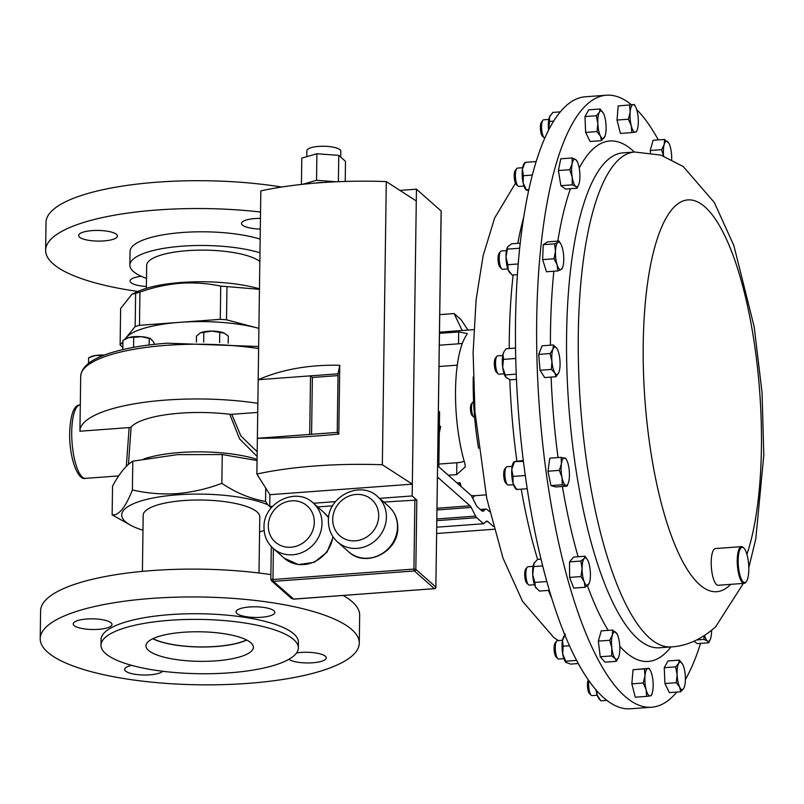 <?xml version="1.0" encoding="UTF-8"?>
<svg xmlns="http://www.w3.org/2000/svg" width="804" height="804" viewBox="0 0 804 804"><rect width="100%" height="100%" fill="white"/><g stroke="black" fill="none" stroke-linecap="round" stroke-linejoin="round"><path stroke-width="1.21" d="M141.283 276.305A19.396 5.337 -179.2 0 0 130.057 280.978A19.396 5.337 -179.2 0 0 146.388 286.485M92.189 230.607A19.396 5.337 -179.2 0 0 78.631 235.502A19.396 5.337 -179.2 0 0 103.867 240.929A19.396 5.337 -179.2 0 0 117.414 236.044A19.396 5.337 -179.2 0 0 92.189 230.607M260.436 218.376A19.396 5.337 -179.2 0 0 255.039 218.557A19.396 5.337 -179.2 0 0 241.491 223.452A19.396 5.337 -179.2 0 0 260.295 229.05M260.154 239.11A75.114 20.673 -179.2 0 0 182.548 232.487A75.114 20.673 -179.2 0 0 130.057 251.441L129.866 265.119A75.114 20.673 -179.2 0 0 146.499 278.385M259.963 252.798A75.114 20.673 -179.2 0 0 182.357 246.165A75.114 20.673 -179.2 0 0 129.866 265.119M281.641 187.03A159.554 43.898 -179.2 0 0 157.514 182.156A159.554 43.898 -179.2 0 0 46.009 222.417L45.627 250.255A159.554 43.898 -179.2 0 0 137.936 291.44M260.526 212.025A159.554 43.898 -179.2 0 0 157.122 209.995A159.554 43.898 -179.2 0 0 45.627 250.255M259.843 261.461A58.3 16.04 -179.2 0 0 229.1 251.883A58.3 16.04 -179.2 0 0 146.68 265.36L146.358 288.314M246.526 639.954A53.386 14.693 0.8 0 1 215.934 646.436A53.386 14.693 0.8 0 1 152.991 638.647M250.878 642.768A53.707 14.773 -179.2 0 0 191.583 631.843A53.707 14.773 -179.2 0 0 145.956 645.813A53.707 14.773 -179.2 0 0 148.449 650.356A53.707 14.773 -179.2 0 0 207.744 661.28A53.707 14.773 -179.2 0 0 253.371 647.31A53.707 14.773 -179.2 0 0 250.878 642.768M288.837 659.33A19.396 5.337 -179.2 0 0 310.455 662.908A19.396 5.337 -179.2 0 0 326.273 657.883A19.396 5.337 -179.2 0 0 325.369 656.245A19.396 5.337 -179.2 0 0 296.535 652.969M273.943 610.769A19.396 5.337 -179.2 0 0 252.536 606.819A19.396 5.337 -179.2 0 0 236.064 611.864A19.396 5.337 -179.2 0 0 236.969 613.502A19.396 5.337 -179.2 0 0 258.375 617.442A19.396 5.337 -179.2 0 0 274.847 612.407A19.396 5.337 -179.2 0 0 273.943 610.769M111.093 622.819A19.396 5.337 -179.2 0 0 89.686 618.869A19.396 5.337 -179.2 0 0 73.214 623.914A19.396 5.337 -179.2 0 0 74.109 625.552A19.396 5.337 -179.2 0 0 95.515 629.492A19.396 5.337 -179.2 0 0 111.987 624.457A19.396 5.337 -179.2 0 0 111.093 622.819M131.735 665.38A19.396 5.337 -179.2 0 0 124.63 669.39A19.396 5.337 -179.2 0 0 125.535 671.028A19.396 5.337 -179.2 0 0 144.489 675.008A19.396 5.337 -179.2 0 0 162.77 671.27M351.881 629.643A159.554 43.898 0.8 0 1 359.277 643.13A159.554 43.898 0.8 0 1 223.743 684.616A159.554 43.898 0.8 0 1 47.607 652.155A159.554 43.898 0.8 0 1 40.2 638.667A159.554 43.898 0.8 0 1 175.744 597.181A159.554 43.898 0.8 0 1 351.881 629.643M343.218 595.483A159.554 43.898 0.8 0 1 352.273 601.794A159.554 43.898 0.8 0 1 359.669 615.281L359.277 643.13M293.751 639.602A98.681 27.155 0.8 0 1 298.334 647.944A98.681 27.155 0.8 0 1 214.507 673.601A98.681 27.155 0.8 0 1 105.575 653.521A98.681 27.155 0.8 0 1 100.992 645.18A98.681 27.155 0.8 0 1 184.819 619.522A98.681 27.155 0.8 0 1 293.751 639.602M100.992 645.18L101.073 639.522A98.681 27.155 0.8 0 1 184.9 613.864A98.681 27.155 0.8 0 1 293.832 633.934A98.681 27.155 0.8 0 1 298.415 642.275L298.334 647.944M506.46 250.597L501.314 250.969A9.206 2.693 85.8 0 0 500.902 251.119A9.206 2.693 85.8 0 0 500.52 251.481A9.206 2.693 85.8 0 0 499.294 260.355A9.206 2.693 85.8 0 0 501.807 268.958A9.206 2.693 85.8 0 0 502.671 269.33L507.826 268.948M500.52 251.481L499.063 253.33A7.377 2.161 85.8 0 0 498.088 260.446A7.377 2.161 85.8 0 0 500.098 267.33L501.807 268.958M502.781 355.458L497.626 355.84A9.206 2.693 85.8 0 0 496.832 356.343A9.206 2.693 85.8 0 0 496.319 357.288A9.206 2.693 85.8 0 0 495.716 366.302A9.206 2.693 85.8 0 0 498.128 373.82A9.206 2.693 85.8 0 0 498.982 374.202L504.138 373.82M496.832 356.343L495.385 358.192A7.377 2.161 85.8 0 0 494.973 358.956A7.377 2.161 85.8 0 0 494.48 366.172A7.377 2.161 85.8 0 0 496.42 372.202L498.128 373.82M548.82 119.424L543.665 119.806A9.206 2.693 85.8 0 0 542.871 120.309A9.206 2.693 85.8 0 0 541.584 127.735A9.206 2.693 85.8 0 0 543.313 136.529A9.206 2.693 85.8 0 0 544.167 137.785A9.206 2.693 85.8 0 0 544.74 138.137M542.871 120.309L541.424 122.168A7.377 2.161 85.8 0 0 540.389 128.107A7.377 2.161 85.8 0 0 541.775 135.162A7.377 2.161 85.8 0 0 542.459 136.167L544.167 137.785M522.63 167.714L517.474 168.086A9.206 2.693 85.8 0 0 516.681 168.599A9.206 2.693 85.8 0 0 515.464 177.473A9.206 2.693 85.8 0 0 517.977 186.076A9.206 2.693 85.8 0 0 518.188 186.237A9.206 2.693 85.8 0 0 518.831 186.448L523.987 186.066M516.681 168.599L515.233 170.448A7.377 2.161 85.8 0 0 514.258 177.563A7.377 2.161 85.8 0 0 516.269 184.448A7.377 2.161 85.8 0 0 516.439 184.588M606.417 95.214L585.282 96.781A306.837 89.907 85.8 0 0 519.746 247.511A306.837 89.907 85.8 0 0 540.63 557.574A306.837 89.907 85.8 0 0 630.557 708.786L651.692 707.218A306.837 89.907 -94.2 0 1 542.61 443.175A306.837 89.907 -94.2 0 1 586.428 104.912A306.837 89.907 -94.2 0 1 606.417 95.214A306.837 89.907 -94.2 0 1 631.22 104.59M512.138 466.34L506.982 466.722A9.206 2.693 85.8 0 0 506.198 467.224A9.206 2.693 85.8 0 0 505.093 470.662A9.206 2.693 85.8 0 0 507.485 484.701A9.206 2.693 85.8 0 0 508.349 485.083L513.495 484.701M506.198 467.224L504.741 469.084A7.377 2.161 85.8 0 0 503.857 471.827A7.377 2.161 85.8 0 0 505.776 483.083L507.485 484.701M588.91 680.656A9.206 2.693 85.8 0 0 589.463 691.4A9.206 2.693 85.8 0 0 591.221 695.239A9.206 2.693 85.8 0 0 592.086 695.621L597.241 695.239M588.337 679.832A7.377 2.161 85.8 0 0 588.106 690.546A7.377 2.161 85.8 0 0 589.513 693.621L591.221 695.239M533.122 566.368L527.967 566.75A9.206 2.693 85.8 0 0 527.173 567.252A9.206 2.693 85.8 0 0 525.866 573.966A9.206 2.693 85.8 0 0 528.469 584.729A9.206 2.693 85.8 0 0 529.323 585.101L534.479 584.729M527.173 567.252L525.726 569.101A7.377 2.161 85.8 0 0 524.68 574.478A7.377 2.161 85.8 0 0 526.761 583.101L528.469 584.729M562.529 640.296L557.373 640.677A9.206 2.693 85.8 0 0 556.579 641.18A9.206 2.693 85.8 0 0 555.494 651.471A9.206 2.693 85.8 0 0 557.875 658.657A9.206 2.693 85.8 0 0 558.73 659.039L563.885 658.657M556.579 641.18L555.132 643.029A7.377 2.161 85.8 0 0 554.257 651.28A7.377 2.161 85.8 0 0 556.167 657.039L557.875 658.657M473.265 376.845A116.6 34.16 85.8 0 0 478.541 448.26M473.606 401.97L473.254 402A7.668 2.251 85.8 0 0 472.601 402.412L471.315 404.06A6.05 1.769 85.8 0 0 470.491 409.517A6.05 1.769 85.8 0 0 471.938 415.286A6.05 1.769 85.8 0 0 472.159 415.547A6.05 1.769 85.8 0 0 472.4 415.718M472.601 402.412A7.668 2.251 85.8 0 0 471.556 409.336A7.668 2.251 85.8 0 0 473.395 416.653A7.668 2.251 85.8 0 0 473.677 416.985A7.668 2.251 85.8 0 0 474.39 417.296L474.621 417.276M126.308 466.41L129.153 427.577L79.918 431.225A122.741 33.768 0.8 0 1 79.928 431.055A122.741 33.768 0.8 0 1 165.694 400.09A122.741 33.768 0.8 0 1 257.853 403.317M257.119 456.521L239.602 438.894L229.773 414.281A2.945 0.814 -179.2 0 0 231.743 414.321L240.919 436.009L257.179 451.768M129.153 427.577A2.945 0.814 -179.2 0 0 131.122 427.024A73.646 20.261 0.8 0 1 180.478 413.155A73.646 20.261 0.8 0 1 229.773 414.281M142.981 530.238A79.777 21.949 0.8 0 1 132.057 525.977L112.138 514.892L112.54 486.118C119.354 473.536 126.107 465.214 132.801 461.174L177.573 454.622L222.256 454.551L257.059 460.521M264.134 530.469A79.777 21.949 0.8 0 1 259.571 531.866M132.057 525.977A79.777 21.949 0.8 0 1 177.463 494.822A79.777 21.949 0.8 0 1 267.782 504.711L271.26 507.826M112.138 514.892C118.741 515.766 125.504 507.445 132.399 489.948C147.011 493.344 161.885 494.56 177.031 493.616C192.377 492.279 207.321 488.842 221.864 483.325C236.004 492.842 250.567 498.862 265.541 501.374L267.782 504.711M676.797 692.063A306.837 89.907 -94.2 0 1 671.682 697.52A306.837 89.907 -94.2 0 1 651.692 707.218M741.037 547.876A17.678 5.176 85.8 0 0 738.765 569.363A17.678 5.176 85.8 0 0 745.941 582.006A17.678 5.176 85.8 0 0 746.313 581.604A17.678 5.176 85.8 0 0 748.655 564.559A17.678 5.176 85.8 0 0 743.831 548.047A17.678 5.176 85.8 0 0 741.037 547.876M746.313 581.604L745.73 582.347A18.412 5.397 -94.2 0 1 745.348 582.769A18.412 5.397 -94.2 0 1 744.142 583.352A18.412 5.397 -94.2 0 1 737.6 567.513A18.412 5.397 -94.2 0 1 740.233 547.212A18.412 5.397 -94.2 0 1 741.429 546.64A18.412 5.397 -94.2 0 1 743.147 547.393L743.831 548.047M744.142 583.352L718.123 585.282A18.412 5.397 -94.2 0 1 711.57 569.443A18.412 5.397 -94.2 0 1 714.203 549.142A18.412 5.397 -94.2 0 1 715.399 548.559L741.429 546.64M439.396 425.477L440.612 426.612L439.296 432.964M306.786 156.669L306.867 150.69A16.964 4.673 0.8 0 1 321.278 146.278A16.964 4.673 0.8 0 1 340.012 149.725A16.964 4.673 0.8 0 1 340.796 151.162L340.715 157.102M315.359 183.101A13.849 3.809 0.8 0 1 323.308 182.508M473.817 329.63L439.507 332.173M448.31 475.234L456.692 474.611L465.335 466.822L464.792 463.285A82.842 24.271 -94.2 0 1 455.526 390.151A82.842 24.271 -94.2 0 1 466.591 334.987L467.194 333.529L458.682 331.931L439.486 333.348M142.408 571.373L143.192 515.253A58.3 16.04 0.8 0 1 183.935 500.54A58.3 16.04 0.8 0 1 259.782 516.882L258.999 573.001M179.875 322.324A79.777 21.949 0.8 0 1 257.762 328.072A79.777 21.949 0.8 0 1 258.908 328.384L226.507 319.801A90.329 24.854 -179.2 0 0 220.276 319.339L179.875 322.324A79.777 21.949 0.8 0 0 126.007 337.821L135.162 326.555A90.329 24.854 -179.2 0 1 139.474 325.318L179.875 322.324M259.451 289.319L226.969 286.586A90.329 24.854 -179.2 0 0 220.738 286.123C207.663 283.34 194.226 282.385 180.418 283.259C166.78 284.395 153.283 287.34 139.936 292.103A90.329 24.854 -179.2 0 0 135.625 293.349L131.946 294.224L137.705 291.54A77.043 21.195 0.8 0 1 181.262 282.465A77.043 21.195 0.8 0 1 259.461 288.847M131.946 294.224L120.63 308.515L120.118 345.077L122.932 341.61M124.932 339.147L126.007 337.821A79.777 21.949 0.8 0 0 125.163 339.017M120.118 345.077L122.851 347.489M226.507 319.801L226.969 286.586M135.625 293.349L135.162 326.555M139.474 325.318L139.936 292.103M220.738 286.123L220.276 319.339M150.69 338.735A13.799 3.799 -179.2 0 0 150.519 338.655A13.799 3.799 -179.2 0 0 141.494 336.695A13.799 3.799 -179.2 0 0 128.338 337.67L141.494 336.695L150.78 338.786L154.046 342.695L154.026 344.393M126.429 338.373A13.799 3.799 0.8 0 1 126.56 338.313A13.799 3.799 0.8 0 1 128.338 337.67L122.942 340.404L122.821 349.569M133.564 347.348L133.705 337.308M149.162 344.966L149.253 338.454M104.309 355.077A13.799 3.799 -179.2 0 0 95.344 355.529A13.799 3.799 -179.2 0 0 90.812 356.775L88.611 357.8L95.344 355.529L103.334 355.448M88.54 363.358L88.611 357.8M224.447 333.198A13.799 3.799 -179.2 0 0 224.416 333.188A13.799 3.799 -179.2 0 0 224.045 333.007A13.799 3.799 -179.2 0 0 211.804 331.097L224.437 333.188M196.397 342.082L196.477 336.072L200.176 332.987A13.799 3.799 0.8 0 1 200.457 332.846A13.799 3.799 0.8 0 1 211.804 331.097L200.447 332.856M224.045 333.007L228.306 336.092L228.205 343.137M203.693 342.122L203.824 332.273M219.603 342.625L219.743 332.293M461.174 486.611L460.019 482.712L457.014 482.933M472.621 498.118L474.722 495.706L471.244 495.636M629.582 105.103L630.155 112.078L628.386 119.223L631.271 125.826L631.813 132.6L636.436 131.866L637.19 129.896A13.799 4.04 -94.2 0 1 635.301 132.147A13.799 4.04 -94.2 0 1 631.271 125.826A13.799 4.04 -94.2 0 1 630.155 112.078A13.799 4.04 -94.2 0 1 633.07 104.651L618.206 105.947L633.07 104.651A13.799 4.04 85.8 0 1 635.461 106.58L634.205 104.369M631.813 132.6L620.447 133.444L617.01 120.057L618.206 105.947M617.01 120.057L628.386 119.223M635.461 106.58A13.799 4.04 85.8 0 1 637.09 110.972A13.799 4.04 -94.2 0 1 638.205 124.72A13.799 4.04 -94.2 0 1 637.19 129.896M636.698 109.585A306.837 89.907 -94.2 0 1 658.305 139.886M700.545 643.401A306.837 89.907 -94.2 0 1 685.4 679.501M680.737 691.772L683.802 688.304A13.799 4.04 85.8 0 1 679.692 687.149A13.799 4.04 -94.2 0 1 677.129 674.687L676.285 682.696L679.692 687.149L680.737 691.772L669.37 692.616L664.918 683.531L664.245 667.702L668.024 660.948L679.39 660.104L678.676 663.39A13.799 4.04 -94.2 0 1 682.516 664.034A13.799 4.04 -94.2 0 1 682.797 664.556A13.799 4.04 -94.2 0 1 685.36 677.018A13.799 4.04 -94.2 0 1 684.244 687.35A13.799 4.04 -94.2 0 1 683.802 688.304L684.214 687.42M567.061 486.108L555.695 486.953L550.941 485.606L547.976 471.224L549.775 458.19L561.142 457.345L561.423 463.777A13.799 4.04 -94.2 0 1 564.689 457.928A13.799 4.04 -94.2 0 1 566.559 459.828A13.799 4.04 -94.2 0 1 568.549 465.797A13.799 4.04 -94.2 0 1 569.131 479.506A13.799 4.04 -94.2 0 1 568.277 483.144A13.799 4.04 -94.2 0 1 565.865 485.355A13.799 4.04 -94.2 0 1 562.006 477.486L562.308 484.772L567.061 486.108L568.277 483.144M646.647 696.385L650.134 695.932A13.799 4.04 85.8 0 1 646.104 689.601A13.799 4.04 -94.2 0 1 644.989 675.862L643.22 682.998L646.104 689.601L646.647 696.385L635.281 697.219L631.843 683.842L633.039 669.732L647.903 668.436A13.799 4.04 -94.2 0 1 650.295 670.365A13.799 4.04 -94.2 0 1 651.923 674.757A13.799 4.04 -94.2 0 1 653.039 688.505A13.799 4.04 -94.2 0 1 652.024 693.681A13.799 4.04 -94.2 0 1 650.134 695.932L651.27 695.651L652.024 693.681M704.153 635.803L703.902 639.401L707.47 641.009L708.696 642.798L697.329 643.642L693.952 641.25M585.131 587.272L573.765 588.116L569.584 577.413L569.534 561.885L573.664 557.071L585.031 556.227L584.146 558.549A13.799 4.04 -94.2 0 1 587.533 559.845A13.799 4.04 -94.2 0 1 588.297 561.494A13.799 4.04 -94.2 0 1 590.417 574.609A13.799 4.04 -94.2 0 1 589.262 583.161A13.799 4.04 -94.2 0 1 588.377 584.779A13.799 4.04 -94.2 0 1 584.217 581.835L585.131 587.272L589.141 583.453M616.366 661.32L605 662.164L600.236 656.767L598.347 641.13L601.231 630.879L612.608 630.045L612.336 635.08A13.799 4.04 -94.2 0 1 616.165 632.647A13.799 4.04 -94.2 0 1 616.939 633.773A13.799 4.04 -94.2 0 1 619.492 643.17A13.799 4.04 -94.2 0 1 618.99 656.114A13.799 4.04 -94.2 0 1 618.668 657.099A13.799 4.04 -94.2 0 1 615.16 658.536L616.366 661.32L618.668 657.099M577.041 188.236L565.664 189.081L560.86 185.684L558.418 170.538L560.78 158.79L572.157 157.956L572.146 163.735L569.795 169.694L572.187 177.181L572.237 184.84L575.815 186.448L577.041 188.236L578.709 184.669M650.486 152.659L650.225 150.519L653.109 140.268L664.476 139.434L664.215 144.469L661.591 149.675L663.501 155.996M601.462 140.65L590.086 141.484L585.634 132.409L584.96 116.58L588.739 109.826L600.106 108.982L599.392 112.269L596.327 115.736L597.844 123.565L597 131.565L600.407 136.017L601.462 140.65L604.93 136.298M556.036 376.714L544.66 377.558L540.017 370.262L538.72 354.383L542.087 345.81L553.453 344.966L552.951 349.167L550.097 353.539L551.916 361.388L551.383 369.418L554.881 372.976L556.036 376.714L558.921 372.262A13.799 4.04 -94.2 0 1 558.891 372.342A13.799 4.04 -94.2 0 1 554.881 372.976A13.799 4.04 -94.2 0 1 551.916 361.388A13.799 4.04 85.8 0 1 552.951 349.167A13.799 4.04 -94.2 0 1 556.951 348.534L553.453 344.966M557.845 270.928L546.479 271.762L542.64 259.622L543.223 244.677L547.635 241.873L559.001 241.029L557.976 242.346L554.589 243.833L555.474 251.22L554.006 258.777L557.102 264.767L557.845 270.928L561.232 269.44L562.267 268.124M542.64 259.622L554.006 258.777M543.223 244.677L554.589 243.833M560.74 243.823L559.001 241.029M563.725 260.566A13.799 4.04 -94.2 0 1 562.609 267.39A13.799 4.04 -94.2 0 1 561.232 269.44A13.799 4.04 -94.2 0 1 557.102 264.767A13.799 4.04 -94.2 0 1 555.474 251.22A13.799 4.04 85.8 0 1 557.976 242.346A13.799 4.04 -94.2 0 1 560.88 244.074A13.799 4.04 -94.2 0 1 562.096 247.019A13.799 4.04 -94.2 0 1 563.725 260.566M510.429 273.37L509.666 272.516A13.799 4.04 -94.2 0 1 508.218 270.013A13.799 4.04 -94.2 0 1 505.987 257.049A13.799 4.04 -94.2 0 1 507.766 246.798A13.799 4.04 -94.2 0 1 507.776 246.778L505.987 257.049L507.847 264.727L508.218 270.013L512.108 275.048L517.404 274.656M540.017 370.262L551.383 369.418M538.72 354.383L550.097 353.539M557.162 348.886L556.951 348.534A13.799 4.04 -94.2 0 1 557.192 348.936A13.799 4.04 -94.2 0 1 559.926 360.122A13.799 4.04 -94.2 0 1 558.921 372.262L558.921 372.262M506.007 377.408A13.799 4.04 -94.2 0 1 505.977 377.377A13.799 4.04 -94.2 0 1 502.691 367.287A13.799 4.04 -94.2 0 1 503.053 354.192A13.799 4.04 -94.2 0 1 504.078 351.66L503.053 354.192L503.435 359.378L502.691 367.287L506.098 377.508L510.238 379.83L516.469 379.367M584.96 116.58L596.327 115.736M585.634 132.409L597 131.565M603.513 113.434A13.799 4.04 85.8 0 0 603.231 112.912A13.799 4.04 85.8 0 0 599.392 112.269A13.799 4.04 -94.2 0 0 597.844 123.565A13.799 4.04 -94.2 0 0 600.407 136.017A13.799 4.04 -94.2 0 0 604.528 137.182A13.799 4.04 -94.2 0 0 604.96 136.228A13.799 4.04 -94.2 0 0 606.075 125.896A13.799 4.04 -94.2 0 0 603.513 113.434L600.106 108.982M553.604 121.123L549.574 121.424L548.589 130.007A13.799 4.04 -94.2 0 1 548.539 129.474A13.799 4.04 -94.2 0 1 549.444 117.052A13.799 4.04 -94.2 0 1 550.117 115.635A13.799 4.04 -94.2 0 1 550.207 115.505M650.225 150.519L661.591 149.675M671.672 159.493A13.799 4.04 -94.2 0 0 671.36 152.559A13.799 4.04 85.8 0 0 668.817 143.162L664.476 139.434M668.817 143.162A13.799 4.04 85.8 0 0 668.034 142.037A13.799 4.04 -94.2 0 0 664.215 144.469A13.799 4.04 -94.2 0 0 663.561 156.016M558.418 170.538L569.795 169.694M560.86 185.684L572.237 184.84M576.95 161.353L575.724 159.564L572.157 157.956M579.393 182.277A13.799 4.04 -94.2 0 1 578.769 184.508A13.799 4.04 -94.2 0 1 575.815 186.448A13.799 4.04 -94.2 0 1 572.187 177.181A13.799 4.04 -94.2 0 1 572.146 163.735A13.799 4.04 85.8 0 1 575.724 159.564A13.799 4.04 -94.2 0 1 577.051 161.192A13.799 4.04 -94.2 0 1 579.352 168.84A13.799 4.04 -94.2 0 1 579.393 182.277M526.308 190.166L525.836 189.633A13.799 4.04 -94.2 0 1 523.123 182.92A13.799 4.04 -94.2 0 1 522.409 169.182A13.799 4.04 -94.2 0 1 523.927 163.915L524.861 162.508M301.43 184.428L301.791 158.107L316.907 153.755L338.755 155.363L345.499 161.333L345.217 181.453M416.291 200.98L386.292 181.583A173.051 47.617 0.8 0 0 260.828 190.87L258.184 379.719C282.114 369.388 309.309 364.574 339.76 365.277L338.796 434.09C308.294 436.984 281.149 438.381 257.37 438.291L256.868 474.038A173.051 47.617 0.8 0 1 382.342 464.752L412.341 484.149L412.171 495.947L416.814 500.058L415.839 569.373L435.868 587.081L441.125 211L416.452 189.181L412.341 484.149L269.913 494.691L269.752 506.49L272.626 506.279M317.66 506.952L332.625 505.837M383.769 502.058L416.814 500.058M434.662 588.618L293.56 599.151L291.309 598.337L293.43 599.101L434.391 588.669L414.361 570.951L273.4 581.382L293.681 599.08M270.938 579.382L271.531 580.84L273.4 581.382L272.958 579.503L270.978 579.061M271.29 546.569L270.827 579.252L271.531 580.84L291.309 598.337M412.171 495.947L379.588 498.359M335.529 501.626L313.48 503.254M386.292 181.583L382.342 464.752M269.913 494.691L256.868 474.038M338.022 375.589L312.374 377.478L310.525 375.85L258.184 379.719L257.37 438.291L309.711 434.421L337.228 432.381L338.052 373.81L310.525 375.85L309.711 434.421M416.452 189.181L399.94 190.407M338.796 434.09L337.228 432.381M339.76 365.277L338.052 373.81M312.374 377.478L311.58 434.281M316.907 153.755L316.535 180.307L336.464 181.774M316.535 180.307L302.646 184.297M338.755 155.363L338.394 181.694M437.476 477.023L470.028 505.816A12.271 3.598 -94.2 0 1 471.174 507.424L475.606 516.098A12.271 3.598 85.8 0 0 476.742 517.706L483.556 523.736L436.783 527.193M489.706 511.846L487.083 509.525A12.271 3.598 85.8 0 0 486.008 509.083A12.271 3.598 85.8 0 0 485.234 509.455L483.656 510.882A12.271 3.598 -94.2 0 1 482.882 511.254A12.271 3.598 -94.2 0 1 481.807 510.811L477.465 506.972A12.271 3.598 -94.2 0 1 476.32 505.364L471.888 496.681A12.271 3.598 85.8 0 0 470.752 495.083L438.823 466.843L439.587 412L438.401 410.955M483.556 523.736L486.008 521.505A12.271 3.598 -94.2 0 1 486.782 521.143A12.271 3.598 -94.2 0 1 487.857 521.585L493.314 526.409M494.078 529.253L436.693 533.494M439.396 425.537L440.612 426.612M460.019 482.712L459.275 484.933M677.129 674.687A13.799 4.04 -94.2 0 1 678.676 663.39L675.611 666.858L677.129 674.687M682.797 664.556L679.39 660.104M664.918 683.531L676.285 682.696M664.245 667.702L675.611 666.858M561.423 463.777A13.799 4.04 85.8 0 0 562.006 477.486L559.353 470.38L561.423 463.777M565.895 458.692L561.142 457.345M550.941 485.606L562.308 484.772M547.976 471.224L559.353 470.38M644.989 675.862A13.799 4.04 -94.2 0 1 647.903 668.436L644.416 668.888L644.989 675.862M650.295 670.365L649.039 668.154M631.843 683.842L643.22 682.998M633.039 669.732L644.416 668.888M711.59 630.396A13.799 4.04 -94.2 0 1 711.048 636.838A13.799 4.04 85.8 0 1 710.434 639.069A13.799 4.04 85.8 0 1 707.47 641.009A13.799 4.04 -94.2 0 1 704.646 635.482M708.696 642.798L710.374 639.23M696.827 639.924L703.902 639.401M582.096 568.719A13.799 4.04 -94.2 0 1 584.146 558.549L580.9 561.041L582.096 568.719A13.799 4.04 85.8 0 0 584.217 581.835L580.95 576.568L582.096 568.719M587.483 559.745L585.031 556.227M569.584 577.413L580.95 576.568M569.534 561.885L580.9 561.041M611.834 648.024A13.799 4.04 -94.2 0 1 612.336 635.08L609.723 640.285L611.834 648.024A13.799 4.04 85.8 0 0 615.16 658.536L611.603 655.923L611.834 648.024M616.939 633.773L612.608 630.045M600.236 656.767L611.603 655.923M598.347 641.13L609.723 640.285M131.122 427.024L128.58 462.732M257.732 412.402L231.743 414.321M265.541 501.374L265.732 488.058M132.399 489.948L132.801 461.174M221.864 483.325L222.256 454.551M439.748 314.625L454.119 313.56L461.144 319.771L467.958 330.062M462.149 330.494L454.119 313.56M462.38 343.298A12.271 3.377 0.8 0 1 458.511 343.81L439.316 345.228M438.853 464.069L456.853 462.742A12.271 3.377 -179.2 0 0 464.159 461.104M439.024 366.503L457.285 365.147M515.545 348.052L506.188 348.745L504.651 350.795M516.248 374.121L505.465 374.925M515.696 358.473L503.435 359.378M520.228 243.16L511.696 243.793L507.917 246.577M518.208 263.963L507.847 264.727M519.675 248.215L507.646 249.109M532.298 175.051L523.344 175.714L522.409 169.182L524.982 162.388L525.595 162.921M523.344 175.714L523.123 182.92L526.419 189.865L528.62 190.578M528.811 189.694L526.419 189.865L527.032 190.407M536.137 161.554L524.982 162.388M549.574 121.424L549.444 117.052L552.82 112.419L560.237 111.867M565.815 662.315A13.799 4.04 -94.2 0 1 565.725 662.225A13.799 4.04 -94.2 0 1 562.699 653.853A13.799 4.04 -94.2 0 1 562.519 640.326A13.799 4.04 -94.2 0 1 563.825 636.497L564.87 634.919M565.383 634.145L562.519 640.326L563.162 646.235L562.699 653.853L565.745 661.21L576.669 660.406M569.544 645.763L563.162 646.235M578.347 663.521L570.538 664.104L565.725 662.225M566.388 662.787L565.745 661.21M536.439 588.417A13.799 4.04 -94.2 0 1 536.318 588.287A13.799 4.04 -94.2 0 1 535.374 586.87A13.799 4.04 -94.2 0 1 532.71 574.609A13.799 4.04 -94.2 0 1 534.127 563.061A13.799 4.04 -94.2 0 1 534.419 562.569A13.799 4.04 -94.2 0 1 534.449 562.529M540.991 559.081L537.725 559.323L534.127 563.061L532.71 574.609L534.881 582.418L546.841 581.523M542.68 565.905L534.047 566.549M549.373 590.327L539.384 591.061L535.374 586.87L534.881 582.418M596.709 690.596L597.171 695.058L600.889 700.827L599.08 698.807A13.799 4.04 -94.2 0 1 597.171 695.058A13.799 4.04 -94.2 0 1 595.935 689.701M606.97 700.374L600.889 700.827M516.379 489.425L515.344 488.269A13.799 4.04 -94.2 0 1 513.012 483.103A13.799 4.04 -94.2 0 1 511.766 469.385A13.799 4.04 -94.2 0 1 513.434 462.541L513.877 461.888M523.303 460.481L514.57 461.586L511.766 469.385L513.002 476.42L525.263 475.516M514.57 461.586L523.414 461.385M527.223 488.721L516.53 489.515L513.012 483.103L513.002 476.42M516.53 489.515L517.072 489.023M40.2 638.667L40.592 610.829A159.554 43.898 0.8 0 1 270.898 574.619M246.717 640.044A53.707 14.773 0.8 0 1 199.653 646.989A53.707 14.773 0.8 0 1 152.81 638.728M523.685 217.261A248.124 72.702 85.8 0 0 517.796 243.341M513.143 274.968A248.124 72.702 85.8 0 0 512.701 278.998A248.124 72.702 85.8 0 0 509.223 348.524M143.645 459.054A73.646 20.261 0.8 0 1 179.925 452.521A73.646 20.261 0.8 0 1 257.079 459.355M85.525 478.36C77.284 480.812 69.054 456.28 69.667 432.572C70.762 407.487 76.742 404.995 80.088 404.914A36.823 10.794 85.8 0 0 71.727 431.828A36.823 10.794 85.8 0 0 85.525 478.36L118.68 475.908M606.809 160.71A248.124 72.702 -94.2 0 1 622.959 152.871L634.668 152.006A248.124 72.702 -94.2 0 0 618.507 159.845A248.124 72.702 -94.2 0 0 583.071 433.376A248.124 72.702 -94.2 0 0 671.28 646.898L659.581 647.763A248.124 72.702 -94.2 0 1 571.373 434.24A248.124 72.702 -94.2 0 1 606.809 160.71M579.222 168.066A260.938 76.46 -94.2 0 1 592.809 149.242A260.938 76.46 -94.2 0 1 634.346 152.026M670.968 646.918A260.938 76.46 -94.2 0 1 665.3 653.19A260.938 76.46 -94.2 0 1 619.753 646.235M730.695 584.347A196.377 57.536 -94.2 0 1 729.59 585.433A196.377 57.536 -94.2 0 1 649.793 444.903A196.377 57.536 -94.2 0 1 675.038 206.166A196.377 57.536 -94.2 0 1 748.846 312.253A196.377 57.536 -94.2 0 1 746.916 554.328M337.509 541.946C331.459 536.369 328.424 529.354 328.414 520.891C327.499 496.55 360.463 479.877 377.609 496.611A30.261 27.708 131.5 0 1 386.412 517.143A30.261 27.708 131.5 0 1 368.644 545.122A30.261 27.708 131.5 0 1 337.509 541.946L348.594 551.745A30.261 27.708 -48.5 0 0 379.729 554.931A30.261 27.708 -48.5 0 0 397.498 526.942A30.261 27.708 -48.5 0 0 388.694 506.409C394.744 511.987 397.769 519.002 397.779 527.464C398.704 551.805 365.74 568.468 348.594 551.745M378.714 515.937A24.12 22.09 -48.5 0 0 356.031 494.45A24.12 22.09 -48.5 0 0 332.705 519.344A24.12 22.09 -48.5 0 0 355.388 540.831A24.12 22.09 -48.5 0 0 378.714 515.937M273.099 548.328C267.039 542.76 264.013 535.745 264.003 527.283C263.089 502.932 296.043 486.269 313.188 502.992A30.261 27.708 131.5 0 1 322.002 523.525A30.261 27.708 131.5 0 1 304.234 551.514A30.261 27.708 131.5 0 1 273.099 548.328L284.184 558.137A30.261 27.708 -48.5 0 0 313.831 562.026A30.261 27.708 -48.5 0 0 332.866 536.549M314.294 522.329A24.12 22.09 -48.5 0 0 291.621 500.842A24.12 22.09 -48.5 0 0 268.295 525.736A24.12 22.09 -48.5 0 0 290.968 547.222A24.12 22.09 -48.5 0 0 314.294 522.329M328.625 517.796A30.261 27.708 -48.5 0 0 324.273 512.801L328.625 517.746M258.627 348.574A122.741 33.768 -179.2 0 0 166.458 345.338A122.741 33.768 -179.2 0 0 80.691 376.312L79.928 431.055M608.196 630.366A260.938 76.46 -94.2 0 1 587.443 585.674M578.106 556.74A260.938 76.46 -94.2 0 1 562.398 486.46M558.036 457.576A260.938 76.46 -94.2 0 1 551.102 377.076M550.418 345.197A260.938 76.46 -94.2 0 1 553.866 271.219M557.795 241.12A260.938 76.46 -94.2 0 1 570.418 188.729M273.39 548.589L272.958 579.503L413.919 569.071L414.884 499.756M415.839 569.373L413.919 569.071L414.361 570.951A1.538 1.407 131.5 0 0 415.839 569.373M441.195 211.13L435.868 587.081A1.538 1.407 131.5 0 1 434.391 588.669L434.522 588.719A1.538 1.538 0 0 0 435.939 587.211L435.838 587.362M476.742 517.706L436.873 520.65M483.656 510.882L482.058 511.002M485.234 509.455L480.651 509.796M470.028 505.816L437.044 508.259M471.174 507.424L437.024 509.947M475.606 516.098L436.894 518.962M487.857 521.585L485.757 521.736M458.511 343.81L458.682 331.931M456.692 474.611L456.853 462.742M509.796 379.649A248.124 72.702 85.8 0 0 516.871 461.114M521.223 489.164A248.124 72.702 85.8 0 0 537.615 559.413M548.428 590.387A248.124 72.702 85.8 0 0 551.916 598.678M516.269 184.448L517.977 186.076M558.388 640.607L553.665 637.391L522.499 601.251L502.992 558.087L486.772 498.46L474.953 411.819L473.114 352.634L476.109 299.741L483.134 255.702L494.621 218.075L515.475 183.201M671.28 646.898C686.666 646.044 701.44 639.371 715.59 626.879L743.368 583.413M377.609 496.611L388.694 506.409M313.188 502.992L324.273 512.801M258.647 346.504L167.131 343.187C142.328 345.067 121.997 348.805 106.138 354.403C94.902 358.494 81.897 364.544 80.691 376.312M486.048 494.872L474.45 495.726M562.609 267.39L562.197 268.446M560.88 244.074L560.509 243.421M577.051 161.192L576.699 160.579M333.157 537.002L327.047 552.107L314.223 562.318L298.374 564.599L284.184 558.137M486.008 509.083L480.33 509.505M748.805 567.654L755.8 538.861L763.8 455.094L762.061 392.704L754.182 326.806L733.831 245.471L714.324 202.497L683.209 166.528L660.878 155.112L634.668 152.006M566.559 459.828L565.845 458.561M128.56 464.33L128.58 462.692M472.159 415.547L473.677 416.985"/></g></svg>
